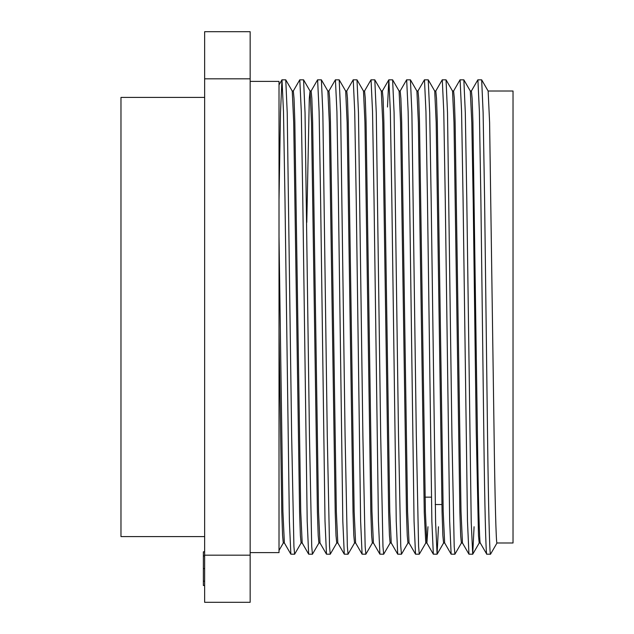 <?xml version="1.0" encoding="UTF-8"?>
<svg xmlns="http://www.w3.org/2000/svg" width="634" height="634" viewBox="0 0 634 634"><rect width="100%" height="100%" fill="white"/><g stroke="black" fill="none" stroke-linecap="round" stroke-linejoin="round"><path stroke-width="0.95" d="M204.639 97.414L120.975 97.414L120.975 536.586L204.639 536.586M250.161 81.39L279.015 81.39L279.015 552.61L250.161 552.61M480.271 542.95L486.754 554.171L490.518 554.219C489.67 556.557 488.402 505.932 487.546 435.606L484.582 198.394L483.124 112.781L481.666 79.829L477.854 79.829L471.371 91.05M486.801 554.219C485.953 556.557 484.685 505.932 483.837 435.606L480.865 198.394L479.383 111.568L477.901 79.781M474.081 526.751L472.71 554.219L471.228 522.432L466.775 198.394L465.316 112.781L463.85 79.829L460.038 79.829L453.564 91.05M472.71 554.219L468.946 554.171L467.48 521.219L463.058 198.394L461.576 111.568L460.094 79.781M461.425 542.95L454.903 554.219L454.198 546.413L451.931 435.606L447.509 112.781L446.043 79.829L442.231 79.829L435.756 91.05M454.903 554.219L451.139 554.171L449.672 521.219L445.25 198.394L443.768 111.568L442.278 79.781M438.466 526.751L437.088 554.219L435.606 522.432L431.152 198.394L429.701 112.781L428.235 79.829L424.423 79.829L417.941 91.05M437.088 554.219L433.331 554.171L431.865 521.219L427.443 198.394L425.953 111.568L424.471 79.781M425.81 542.95L419.28 554.219L418.583 546.413L416.316 435.606L411.894 112.781L410.428 79.829L406.616 79.829L400.133 91.05M419.28 554.219L415.516 554.171L414.057 521.219L409.635 198.394L408.145 111.568L406.663 79.781M408.003 542.95L401.473 554.219L400.767 546.413L398.509 435.606L394.086 112.781L392.62 79.829L388.808 79.829L387.485 107.035M401.473 554.219L397.708 554.171L396.242 521.219L391.82 198.394L390.338 111.568L388.856 79.781M390.195 542.95L383.665 554.219L382.96 546.413L380.693 435.606L376.271 112.781L374.805 79.829L370.993 79.829L364.518 91.05M383.665 554.219L379.901 554.171L378.435 521.219L374.012 198.394L372.53 111.568L371.048 79.781M372.388 542.95L365.858 554.219L365.152 546.413L362.886 435.606L358.464 112.781L356.997 79.829L353.186 79.829L346.711 91.05M365.858 554.219L362.093 554.171L360.627 521.219L356.205 198.394L354.723 111.568L353.233 79.781M354.572 542.95L348.042 554.219L347.345 546.413L345.078 435.606L340.656 112.781L339.19 79.829L335.378 79.829L328.895 91.05M348.042 554.219L344.286 554.171L342.82 521.219L338.397 198.394L336.916 111.568L335.426 79.781M336.765 542.95L330.235 554.219L329.537 546.413L327.271 435.606L322.849 112.781L321.383 79.829L317.571 79.829L311.088 91.05M330.235 554.219L326.47 554.171L325.012 521.219L320.59 198.394L319.1 111.568L317.618 79.781M318.957 542.95L312.427 554.219L311.722 546.413L309.463 435.606L305.041 112.781L303.575 79.829L299.763 79.829L293.28 91.05M312.427 554.219L308.663 554.171L307.197 521.219L302.775 198.394L301.293 111.568L299.811 79.781M301.15 542.95L294.62 554.219L293.914 546.413L291.648 435.606L287.226 112.781L285.76 79.829L281.948 79.829L280.49 112.781L279.015 199.908M294.62 554.219L290.855 554.171L289.389 521.219L284.967 198.394L283.485 111.568L282.003 79.781M480.303 542.997L479.185 542.997L478.48 535.564L476.221 429.995L473.249 204.005L471.799 122.497L470.285 91.003L471.419 91.003L472.124 98.436L472.909 121.284L477.354 429.995C478.21 496.993 479.478 545.224 480.326 542.997M488.117 91.003L513.025 91.003L513.025 542.997L496.993 542.997C496.145 545.224 494.877 496.993 494.029 429.995L489.606 122.497L488.14 91.05L481.666 79.829M284.404 542.997L283.287 542.997L282.582 535.564L281.805 512.716L279.015 330.56M290.855 554.171L284.373 542.95L282.915 511.503L279.015 236.419M302.212 542.997L301.095 542.997L300.397 535.564L299.613 512.716L293.708 122.497L292.242 91.05L285.76 79.829M308.663 554.171L302.188 542.95L300.722 511.503L294.818 121.284L294.033 98.436L293.328 91.003L292.219 91.003M320.019 542.997L318.902 542.997L318.205 535.564L317.42 512.716L311.516 122.497L310.05 91.05L309.297 98.436L306.793 222.376M326.47 554.171L319.996 542.95L318.53 511.503L312.625 121.284L311.841 98.436L311.143 91.003L310.026 91.003M337.827 542.997L336.717 542.997L336.012 535.564L335.228 512.716L329.323 122.497L327.865 91.05L321.383 79.829M344.286 554.171L337.803 542.95L336.337 511.503L330.433 121.284L329.656 98.436L328.951 91.003L327.833 91.003M355.634 542.997L354.525 542.997L353.82 535.564L353.043 512.716L347.131 122.497L345.673 91.05L339.19 79.829M362.093 554.171L355.611 542.95L354.144 511.503L348.24 121.284L347.464 98.436L346.758 91.003L345.641 91.003M373.45 542.997L372.332 542.997L371.627 535.564L370.85 512.716L364.946 122.497L363.48 91.05L356.997 79.829M379.901 554.171L373.418 542.95L371.96 511.503L366.056 121.284L365.271 98.436L364.566 91.003L363.456 91.003M391.257 542.997L390.14 542.997L389.442 535.564L388.658 512.716L382.754 122.497L381.288 91.05L374.805 79.829M397.708 554.171L391.233 542.95L389.767 511.503L383.863 121.284L383.079 98.436L382.373 91.003L381.264 91.003M409.065 542.997L407.947 542.997L407.25 535.564L406.465 512.716L400.561 122.497L399.095 91.05L392.62 79.829M415.516 554.171L409.041 542.95L407.575 511.503L401.671 121.284L400.886 98.436L400.189 91.003L399.071 91.003M427.966 526.751L426.896 542.997L425.763 542.997L424.273 512.716L418.369 122.497L416.903 91.05L410.428 79.829M433.331 554.171L426.848 542.95L425.382 511.503L419.478 121.284L418.702 98.436L417.996 91.003L416.879 91.003M444.68 542.997L443.57 542.997L442.865 535.564L442.088 512.716L436.176 122.497L434.718 91.05L428.235 79.829M451.139 554.171L444.656 542.95L443.19 511.503L437.286 121.284L436.509 98.436L435.804 91.003L434.686 91.003M462.495 542.997L461.378 542.997L460.672 535.564L459.896 512.716L453.992 122.497L452.525 91.05L446.043 79.829M468.946 554.171L462.463 542.95L461.005 511.503L455.093 121.284L454.316 98.436L453.611 91.003L452.502 91.003M204.639 551.818L203.363 551.818L203.363 585.499L204.639 585.499M203.363 581.156L204.639 581.156M203.363 568.627L204.639 568.627M203.363 555.923L204.639 555.923M250.161 555.178L250.161 31.7L204.639 31.7L204.639 602.3L250.161 602.3L250.161 555.178L204.639 555.178M490.518 554.219L496.993 542.997M283.343 542.95L279.015 550.447L279.015 549.036M441.882 504.529L435.209 504.529M250.161 78.822L204.639 78.822M425.049 497.159L431.35 497.159M303.575 79.829L310.05 91.05M437.143 554.171L443.618 542.95M463.85 79.829L470.333 91.05M472.758 554.171L479.241 542.95M388.808 79.829L382.326 91.05M281.948 79.829L279.015 84.916"/></g></svg>
